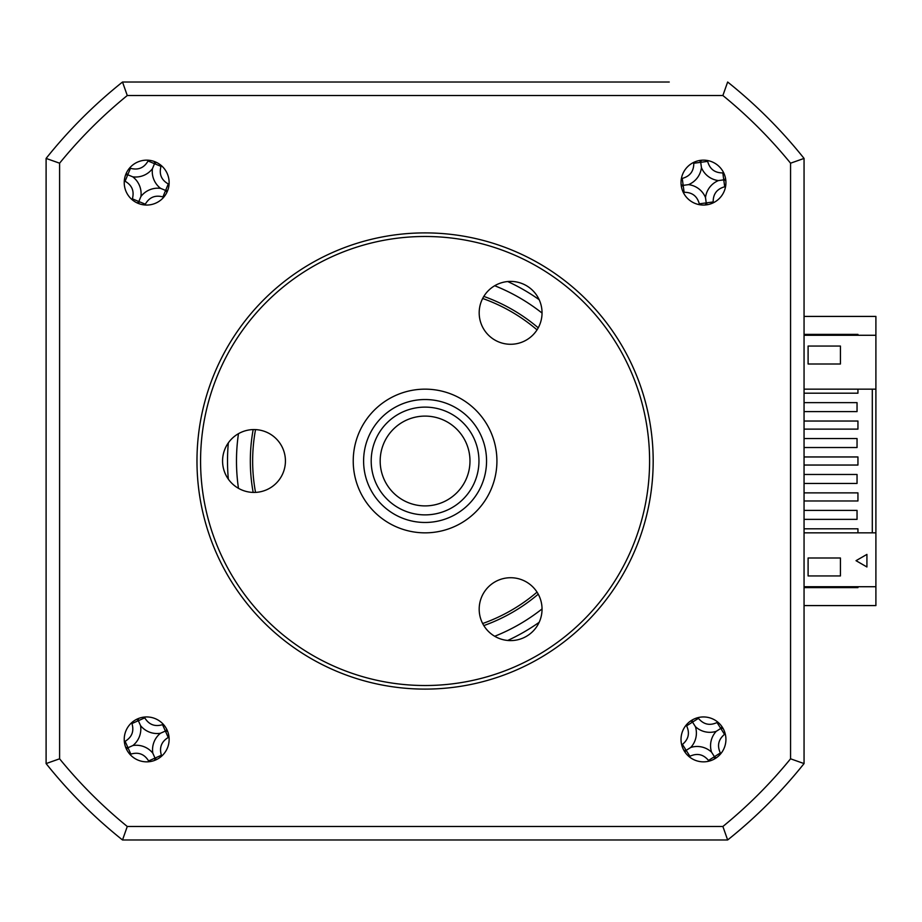 <?xml version="1.0" encoding="UTF-8"?>
<svg xmlns="http://www.w3.org/2000/svg" width="922" height="922" viewBox="0 0 922 922"><rect width="100%" height="100%" fill="white"/><g stroke="black" fill="none" stroke-linecap="round" stroke-linejoin="round"><path stroke-width="1.38" d="M46.1 216.831L46.1 705.169L46.1 216.831M669.245 82.023L122.511 82.023L669.245 82.023M875.9 335.274L804.053 335.274L804.053 389.153L875.9 389.153L875.9 316.419L804.053 316.419M875.9 605.581L875.9 532.847L804.053 532.847L804.053 705.169L804.053 605.581L875.9 605.581M857.944 586.726L857.944 587.625L804.053 587.625M804.053 334.375L857.944 334.375L857.944 335.274M255.532 429.606A172.426 172.426 0 0 0 255.532 492.394M482.667 623.526A172.426 172.426 0 0 0 537.042 592.131M537.042 329.869A172.426 172.426 0 0 0 482.667 298.474M146.679 761.849A22.451 22.451 0 0 0 169.129 739.398A22.451 22.451 0 0 0 146.679 716.947A22.451 22.451 0 0 0 124.228 739.398A22.451 22.451 0 0 0 146.679 761.849M146.679 205.053A22.451 22.451 0 0 0 169.129 182.602A22.451 22.451 0 0 0 146.679 160.151A22.451 22.451 0 0 0 124.228 182.602A22.451 22.451 0 0 0 146.679 205.053M703.474 205.053A22.451 22.451 0 0 0 725.925 182.602A22.451 22.451 0 0 0 703.474 160.151A22.451 22.451 0 0 0 681.024 182.602A22.451 22.451 0 0 0 703.474 205.053M703.474 761.849A22.451 22.451 0 0 0 725.925 739.398A22.451 22.451 0 0 0 703.474 716.947A22.451 22.451 0 0 0 681.024 739.398A22.451 22.451 0 0 0 703.474 761.849M228.345 442.837A197.573 197.573 0 0 0 228.345 479.163M483.82 625.589A174.765 174.765 0 0 0 538.241 594.171M538.241 327.829A174.765 174.765 0 0 0 483.82 296.411M253.17 429.583A174.765 174.765 0 0 0 253.17 492.417M507.722 640.456A197.573 197.573 0 0 0 539.174 622.304M539.174 299.696A197.573 197.573 0 0 0 507.722 281.544M804.053 519.374L857.045 519.374L857.045 510.396L804.053 510.396L804.053 532.847M804.053 483.451L857.045 483.451L857.045 474.473L804.053 474.473L804.053 510.396M804.053 474.473L804.053 447.527L857.045 447.527L857.045 438.549L804.053 438.549L804.053 411.604L857.045 411.604L857.045 402.626L804.053 402.626L804.053 389.153M804.053 763.577A484.949 484.949 0 0 1 727.654 839.977L732.091 836.381A484.949 484.949 0 0 0 800.469 768.014L804.053 763.577A484.949 484.949 0 0 1 727.654 839.977L122.511 839.977A484.949 484.949 0 0 1 46.1 763.577L49.696 768.014A484.949 484.949 0 0 0 118.062 836.381L122.511 839.977L127.271 826.481A471.442 471.442 0 0 1 59.596 758.806L59.596 163.194L46.1 158.423A484.949 484.949 0 0 1 122.511 82.023L127.271 95.519L722.883 95.519L727.654 82.023A484.949 484.949 0 0 1 804.053 158.423L804.053 763.577L790.557 758.806A471.442 471.442 0 0 1 722.883 826.481L127.271 826.481M808.098 364.006L808.098 346.05L840.426 346.05L840.426 364.006L808.098 364.006M857.944 389.153L857.944 393.198L804.053 393.198M804.053 421.031L857.944 421.031L857.944 429.122L804.053 429.122M804.053 456.955L857.944 456.955L857.944 465.045L804.053 465.045M804.053 492.878L857.944 492.878L857.944 500.969L804.053 500.969M804.053 528.802L857.944 528.802L857.944 532.847M872.304 389.153L872.304 532.847M866.922 566.972L856.031 560.68L866.922 554.399L866.922 566.972M840.426 575.95L808.098 575.95L808.098 557.994L840.426 557.994L840.426 575.95M875.9 586.726L804.053 586.726M875.9 389.153L875.9 532.847M804.053 216.831L804.053 335.274M122.511 839.977A484.949 484.949 0 0 1 46.1 763.577L46.1 158.423A484.949 484.949 0 0 1 122.511 82.023M722.883 95.519A471.442 471.442 0 0 1 790.557 163.194L804.053 158.423A484.949 484.949 0 0 0 727.654 82.023M790.557 163.194L790.557 758.806M727.654 839.977L722.883 826.481M46.1 763.577L59.596 758.806M59.596 163.194A471.442 471.442 0 0 1 127.271 95.519M701.446 167.654A21.171 21.171 0 0 0 718.422 180.574A21.171 21.171 0 0 0 705.503 197.55A21.171 21.171 0 0 0 688.527 184.631A21.171 21.171 0 0 0 701.446 167.654L700.616 161.604L699.291 160.543M723.689 172.829A122.707 33.826 -7.7 0 0 722.825 172.91C714.827 172.956 709.779 169.118 707.658 161.373A122.707 33.826 82.3 0 0 707.508 160.52M693.701 162.387A122.707 33.826 -97.7 0 0 693.782 163.252C693.828 171.25 689.979 176.298 682.245 178.419A122.707 33.826 -7.7 0 0 681.393 178.58M725.533 178.419L724.473 179.755L725.845 180.758M683.26 192.375A122.707 33.826 172.3 0 0 684.124 192.306C692.122 192.249 697.17 196.098 699.291 203.831A122.707 33.826 -97.7 0 0 699.441 204.696M713.248 202.817A122.707 33.826 82.3 0 0 713.167 201.953C713.121 193.954 716.97 188.906 724.704 186.786A122.707 33.826 172.3 0 0 725.556 186.636M681.416 186.786L682.476 185.46L681.104 184.458M682.476 185.46L683.179 185.357L684.124 192.306M688.527 184.631L683.179 185.357L682.245 178.419M705.503 197.55L706.229 202.898L699.291 203.831M705.318 204.984L706.229 202.898L713.167 201.953M706.321 203.601L707.658 204.661M718.422 180.574L723.758 179.848L724.704 186.786M723.758 179.848L722.825 172.91M700.616 161.604L701.619 160.232M132.745 176.828A21.171 21.171 0 0 0 152.453 168.668A21.171 21.171 0 0 0 160.624 188.376A21.171 21.171 0 0 0 140.905 196.547A21.171 21.171 0 0 0 132.745 176.828L127.098 174.489L125.519 175.111M148.419 160.221A122.707 33.826 -67.5 0 0 148.05 161.004C144.062 167.931 138.196 170.363 130.451 168.3A122.707 33.826 22.5 0 0 129.633 168M124.297 180.873A122.707 33.826 -157.5 0 0 125.081 181.242C132.019 185.218 134.439 191.085 132.376 198.841A122.707 33.826 -67.5 0 0 132.077 199.659M139.187 203.774L138.565 202.183L137.009 202.863M138.565 202.183L138.842 201.526L145.319 204.2C149.295 197.273 155.161 194.842 162.917 196.916A122.707 33.826 -157.5 0 0 163.736 197.204M144.95 204.984A122.707 33.826 112.5 0 0 145.319 204.2M169.06 184.342A122.707 33.826 22.5 0 0 168.277 183.974C161.35 179.986 158.918 174.12 160.993 166.363A122.707 33.826 112.5 0 0 161.281 165.545M127.098 174.489L126.418 172.933M140.905 196.547L138.842 201.526L132.376 198.841M160.624 188.376L165.603 190.439L162.917 196.916M166.94 192.272L165.603 190.439L168.277 183.974M166.26 190.716L167.85 190.093M152.453 168.668L154.516 163.69L160.993 166.363M156.348 162.341L154.516 163.69L148.05 161.004M154.792 163.021L154.17 161.442M695.407 726.651A21.171 21.171 0 0 0 716.221 731.33A21.171 21.171 0 0 0 711.542 752.145A21.171 21.171 0 0 0 690.728 747.465A21.171 21.171 0 0 0 695.407 726.651L692.134 721.488L690.486 721.085M717.789 722.099A122.707 33.826 -32.3 0 0 717.028 722.525C709.779 725.902 703.59 724.508 698.438 718.353A122.707 33.826 57.7 0 0 697.942 717.639M686.175 725.084A122.707 33.826 -122.3 0 0 686.602 725.845C689.979 733.082 688.584 739.283 682.43 744.423A122.707 33.826 -32.3 0 0 681.715 744.93M689.16 756.697A122.707 33.826 147.7 0 0 689.921 756.271C697.17 752.894 703.359 754.288 708.511 760.443A122.707 33.826 -122.3 0 0 709.006 761.157M720.774 753.7A122.707 33.826 57.7 0 0 720.347 752.951C716.97 745.702 718.365 739.513 724.519 734.361A122.707 33.826 147.7 0 0 725.234 733.866M692.134 721.488L692.48 719.817M690.728 747.465L686.175 750.347L682.43 744.423M683.905 750.393L686.175 750.347L689.921 756.271M685.565 750.727L685.161 752.387M711.542 752.145L714.423 756.697L708.511 760.443M714.469 758.967L714.423 756.697L720.347 752.951M714.815 757.308L716.463 757.711M716.221 731.33L720.774 728.449L724.519 734.361M723.044 728.403L720.774 728.449L717.028 722.525M721.384 728.057L721.788 726.409M138.634 718.434L138.058 720.036L136.491 719.391M163.344 724.358A122.707 33.826 -24 0 0 162.537 724.669C154.884 726.951 148.949 724.68 144.754 717.846A122.707 33.826 66 0 0 144.362 717.062M131.639 722.733A122.707 33.826 -114 0 0 131.95 723.539C134.243 731.192 131.961 737.127 125.127 741.323A122.707 33.826 -24 0 0 124.355 741.714M130.014 754.438A122.707 33.826 156 0 0 130.832 754.127C138.484 751.833 144.408 754.115 148.615 760.95A122.707 33.826 -114 0 0 149.007 761.722M161.73 756.063A122.707 33.826 66 0 0 161.408 755.256C159.126 747.592 161.396 741.668 168.242 737.462A122.707 33.826 156 0 0 169.014 737.081M138.058 720.036L138.358 720.693L144.754 717.846M140.547 725.614A21.171 21.171 0 0 0 160.463 733.255A21.171 21.171 0 0 0 152.822 753.182A21.171 21.171 0 0 0 132.895 745.529A21.171 21.171 0 0 0 140.547 725.614L138.358 720.693L131.95 723.539M132.895 745.529L127.974 747.73L125.127 741.323M125.726 747.442L127.974 747.73L130.832 754.127M127.317 748.019L126.683 749.598M152.822 753.182L155.011 758.103L148.615 760.95M154.723 760.362L155.011 758.103L161.408 755.256M155.299 758.76L156.878 759.394M160.463 733.255L165.384 731.065L168.242 737.462M167.643 731.353L165.384 731.065L162.537 724.669M166.041 730.777L166.686 729.198M469.978 461A44.901 44.901 0 0 0 425.077 416.099A44.901 44.901 0 0 0 380.175 461A44.901 44.901 0 0 0 425.077 505.901A44.901 44.901 0 0 0 469.978 461M371.197 461A53.879 53.879 0 0 1 425.077 407.121A53.879 53.879 0 0 1 478.956 461A53.879 53.879 0 0 1 425.077 514.879A53.879 53.879 0 0 1 371.197 461M486.551 461A61.474 61.474 0 0 0 425.077 399.526A61.474 61.474 0 0 0 363.602 461A61.474 61.474 0 0 0 425.077 522.474A61.474 61.474 0 0 0 486.551 461M353.23 461A71.847 71.847 0 0 1 425.077 389.153A71.847 71.847 0 0 1 496.923 461A71.847 71.847 0 0 1 425.077 532.847A71.847 71.847 0 0 1 353.23 461M510.615 281.406A31.429 31.429 0 0 1 542.044 312.846A31.429 31.429 0 0 1 510.615 344.275A31.429 31.429 0 0 1 479.186 312.846A31.429 31.429 0 0 1 510.615 281.406M425.077 236.481A224.519 224.519 0 0 0 200.57 461A224.519 224.519 0 0 0 425.077 685.519A224.519 224.519 0 0 0 649.595 461A224.519 224.519 0 0 0 425.077 236.481M425.077 689.103A228.103 228.103 0 0 1 196.974 461A228.103 228.103 0 0 1 425.077 232.897A228.103 228.103 0 0 1 653.179 461A228.103 228.103 0 0 1 425.077 689.103M510.615 577.725A31.429 31.429 0 0 1 542.044 609.154A31.429 31.429 0 0 1 510.615 640.594A31.429 31.429 0 0 1 479.186 609.154A31.429 31.429 0 0 1 510.615 577.725M253.999 429.571A31.429 31.429 0 0 1 285.428 461A31.429 31.429 0 0 1 253.999 492.429A31.429 31.429 0 0 1 222.571 461A31.429 31.429 0 0 1 253.999 429.571M238.475 433.663A188.595 188.595 0 0 0 238.475 488.337M494.711 636.261A188.595 188.595 0 0 0 542.044 608.935M542.044 313.065A188.595 188.595 0 0 0 494.711 285.739M693.782 163.252L707.658 161.373M125.081 181.242L130.451 168.3M686.602 725.845L698.438 718.353"/></g></svg>
